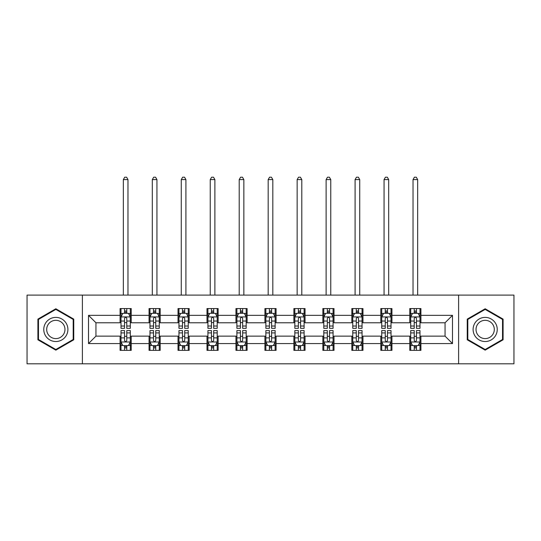 <?xml version="1.0" encoding="UTF-8"?>
<svg xmlns="http://www.w3.org/2000/svg" width="541" height="541" viewBox="0 0 541 541"><rect width="100%" height="100%" fill="white"/><g stroke="black" fill="none" stroke-linecap="round" stroke-linejoin="round"><path stroke-width="0.81" d="M458.612 363.816L513.95 363.816L513.95 295.102L458.612 295.102L458.612 363.816L82.388 363.816L82.388 295.102L27.05 295.102L27.05 363.816L82.388 363.816M458.612 295.102L82.388 295.102M420.918 315.349L420.918 308.566L409.774 308.566L409.774 315.349L391.948 315.349L391.948 308.566L380.803 308.566L380.803 315.349L362.977 315.349L362.977 308.566L351.833 308.566L351.833 315.349L334.007 315.349L334.007 308.566L322.869 308.566L322.869 315.349L305.043 315.349L305.043 308.566L293.898 308.566L293.898 315.349L276.072 315.349L276.072 308.566L264.928 308.566L264.928 315.349L247.102 315.349L247.102 308.566L235.957 308.566L235.957 315.349L218.131 315.349L218.131 308.566L206.993 308.566L206.993 315.349L189.167 315.349L189.167 308.566L178.023 308.566L178.023 315.349L160.197 315.349L160.197 308.566L149.052 308.566L149.052 315.349L131.226 315.349L131.226 308.566L120.082 308.566L120.082 315.349L88.514 315.349L88.514 343.569L95.946 336.144L120.082 336.144L120.082 350.352L131.226 350.352L131.226 336.144L149.052 336.144L149.052 350.352L160.197 350.352L160.197 336.144L178.023 336.144L178.023 350.352L189.167 350.352L189.167 336.144L206.993 336.144L206.993 350.352L218.131 350.352L218.131 336.144L235.957 336.144L235.957 350.352L247.102 350.352L247.102 336.144L264.928 336.144L264.928 350.352L276.072 350.352L276.072 336.144L293.898 336.144L293.898 350.352L305.043 350.352L305.043 336.144L322.869 336.144L322.869 350.352L334.007 350.352L334.007 336.144L351.833 336.144L351.833 350.352L362.977 350.352L362.977 336.144L380.803 336.144L380.803 350.352L391.948 350.352L391.948 336.144L409.774 336.144L409.774 350.352L420.918 350.352L420.918 336.144L445.054 336.144L445.054 322.774L420.918 322.774L420.918 315.349L452.486 315.349L452.486 343.569L420.918 343.569M409.774 343.569L391.948 343.569M380.803 343.569L362.977 343.569M351.833 343.569L334.007 343.569M322.869 343.569L305.043 343.569M293.898 343.569L276.072 343.569M264.928 343.569L247.102 343.569M235.957 343.569L218.131 343.569M206.993 343.569L189.167 343.569M178.023 343.569L160.197 343.569M149.052 343.569L131.226 343.569M120.082 343.569L88.514 343.569M409.774 315.349L409.774 322.774L391.948 322.774L391.948 315.349M380.803 315.349L380.803 322.774L362.977 322.774L362.977 315.349M351.833 315.349L351.833 322.774L334.007 322.774L334.007 315.349M322.869 315.349L322.869 322.774L305.043 322.774L305.043 315.349M293.898 315.349L293.898 322.774L276.072 322.774L276.072 315.349M264.928 315.349L264.928 322.774L247.102 322.774L247.102 315.349M235.957 315.349L235.957 322.774L218.131 322.774L218.131 315.349M206.993 315.349L206.993 322.774L189.167 322.774L189.167 315.349M178.023 315.349L178.023 322.774L160.197 322.774L160.197 315.349M149.052 315.349L149.052 322.774L131.226 322.774L131.226 315.349M120.082 315.349L120.082 322.774L95.946 322.774L88.514 315.349M95.946 322.774L95.946 336.144M452.486 343.569L445.054 336.144M445.054 322.774L452.486 315.349M120.082 313.212L121.015 313.212M124.538 313.212L126.77 313.212M130.3 313.212L131.226 313.212M120.082 322.592L121.015 322.592M124.538 322.592L126.77 322.592M130.3 322.592L131.226 322.592M120.082 336.333L121.015 336.333M124.538 336.333L126.77 336.333M130.3 336.333L131.226 336.333M120.082 345.706L121.015 345.706M124.538 345.706L126.77 345.706M130.3 345.706L131.226 345.706M149.052 336.333L149.979 336.333M153.509 336.333L155.74 336.333M159.264 336.333L160.197 336.333M149.052 345.706L149.979 345.706M153.509 345.706L155.74 345.706M159.264 345.706L160.197 345.706M149.052 313.212L149.979 313.212M153.509 313.212L155.74 313.212M159.264 313.212L160.197 313.212M149.052 322.592L149.979 322.592M153.509 322.592L155.74 322.592M159.264 322.592L160.197 322.592M178.023 336.333L178.949 336.333M182.479 336.333L184.711 336.333M188.234 336.333L189.167 336.333M178.023 345.706L178.949 345.706M182.479 345.706L184.711 345.706M188.234 345.706L189.167 345.706M178.023 313.212L178.949 313.212M182.479 313.212L184.711 313.212M188.234 313.212L189.167 313.212M178.023 322.592L178.949 322.592M182.479 322.592L184.711 322.592M188.234 322.592L189.167 322.592M206.993 336.333L207.92 336.333M211.45 336.333L213.675 336.333M217.205 336.333L218.131 336.333M206.993 345.706L207.92 345.706M211.45 345.706L213.675 345.706M217.205 345.706L218.131 345.706M206.993 313.212L207.92 313.212M211.45 313.212L213.675 313.212M217.205 313.212L218.131 313.212M206.993 322.592L207.92 322.592M211.45 322.592L213.675 322.592M217.205 322.592L218.131 322.592M235.957 336.333L236.89 336.333M240.414 336.333L242.645 336.333M246.175 336.333L247.102 336.333M235.957 345.706L236.89 345.706M240.414 345.706L242.645 345.706M246.175 345.706L247.102 345.706M235.957 313.212L236.89 313.212M240.414 313.212L242.645 313.212M246.175 313.212L247.102 313.212M235.957 322.592L236.89 322.592M240.414 322.592L242.645 322.592M246.175 322.592L247.102 322.592M264.928 336.333L265.861 336.333M269.384 336.333L271.616 336.333M275.139 336.333L276.072 336.333M264.928 345.706L265.861 345.706M269.384 345.706L271.616 345.706M275.139 345.706L276.072 345.706M264.928 313.212L265.861 313.212M269.384 313.212L271.616 313.212M275.139 313.212L276.072 313.212M264.928 322.592L265.861 322.592M269.384 322.592L271.616 322.592M275.139 322.592L276.072 322.592M293.898 336.333L294.825 336.333M298.355 336.333L300.586 336.333M304.11 336.333L305.043 336.333M293.898 345.706L294.825 345.706M298.355 345.706L300.586 345.706M304.11 345.706L305.043 345.706M293.898 313.212L294.825 313.212M298.355 313.212L300.586 313.212M304.11 313.212L305.043 313.212M293.898 322.592L294.825 322.592M298.355 322.592L300.586 322.592M304.11 322.592L305.043 322.592M322.869 336.333L323.795 336.333M327.325 336.333L329.55 336.333M333.08 336.333L334.007 336.333M322.869 345.706L323.795 345.706M327.325 345.706L329.55 345.706M333.08 345.706L334.007 345.706M322.869 313.212L323.795 313.212M327.325 313.212L329.55 313.212M333.08 313.212L334.007 313.212M322.869 322.592L323.795 322.592M327.325 322.592L329.55 322.592M333.08 322.592L334.007 322.592M351.833 336.333L352.766 336.333M356.289 336.333L358.521 336.333M362.051 336.333L362.977 336.333M351.833 345.706L352.766 345.706M356.289 345.706L358.521 345.706M362.051 345.706L362.977 345.706M351.833 313.212L352.766 313.212M356.289 313.212L358.521 313.212M362.051 313.212L362.977 313.212M351.833 322.592L352.766 322.592M356.289 322.592L358.521 322.592M362.051 322.592L362.977 322.592M380.803 336.333L381.736 336.333M385.26 336.333L387.491 336.333M391.021 336.333L391.948 336.333M380.803 345.706L381.736 345.706M385.26 345.706L387.491 345.706M391.021 345.706L391.948 345.706M380.803 313.212L381.736 313.212M385.26 313.212L387.491 313.212M391.021 313.212L391.948 313.212M380.803 322.592L381.736 322.592M385.26 322.592L387.491 322.592M391.021 322.592L391.948 322.592M409.774 336.333L410.7 336.333M414.23 336.333L416.462 336.333M419.985 336.333L420.918 336.333M409.774 345.706L410.7 345.706M414.23 345.706L416.462 345.706M419.985 345.706L420.918 345.706M409.774 313.212L410.7 313.212M414.23 313.212L416.462 313.212M419.985 313.212L420.918 313.212M409.774 322.592L410.7 322.592M414.23 322.592L416.462 322.592M419.985 322.592L420.918 322.592M55.831 350.149L73.752 339.802L73.752 319.116L55.831 308.769L37.911 319.116L37.911 339.802L55.831 350.149M503.089 319.116L485.169 308.769L467.248 319.116L467.248 339.802L485.169 350.149L503.089 339.802L503.089 319.116M126.77 310.98L124.538 310.98M130.3 326.02L126.77 326.02L126.77 328.346L130.3 328.346L130.3 317.019L128.44 313.307L122.868 313.307L121.015 317.019L121.015 328.346L124.538 328.346L124.538 326.02L121.015 326.02M121.015 317.019L121.015 308.566M130.3 317.019L130.3 308.566M124.538 313.307L124.538 308.566M126.77 308.566L126.77 313.307M126.77 326.02L126.77 318.412C126.026 316.979 125.282 316.979 124.538 318.412L124.538 326.02M127.974 295.102L127.974 179.598L123.334 179.598L123.334 295.102M123.334 179.598L124.728 177.184L126.587 177.184L127.974 179.598M124.538 347.937L126.77 347.937M121.015 332.904L124.538 332.904L124.538 330.571L121.015 330.571L121.015 341.898L122.868 345.618L128.44 345.618L130.3 341.898L130.3 330.571L126.77 330.571L126.77 332.904L130.3 332.904M130.3 341.898L130.3 350.352M121.015 341.898L121.015 350.352M126.77 345.618L126.77 350.352M124.538 350.352L124.538 345.618M124.538 332.904L124.538 340.505C125.282 341.939 126.026 341.939 126.77 340.505L126.77 332.904M66.286 335.494A12.071 12.071 0 0 0 61.87 319.007A12.071 12.071 0 0 0 45.383 323.423A12.071 12.071 0 0 0 49.799 339.91A12.071 12.071 0 0 0 66.286 335.494M63.75 334.027A9.136 9.136 0 0 0 60.403 321.543A9.136 9.136 0 0 0 47.919 324.891A9.136 9.136 0 0 0 51.267 337.374A9.136 9.136 0 0 0 63.75 334.027M38.472 339.484L38.472 319.433L55.831 309.411L73.197 319.433L73.197 339.484L55.831 349.506L38.472 339.484M485.169 317.391A12.071 12.071 0 0 0 473.098 329.462A12.071 12.071 0 0 0 485.169 341.527A12.071 12.071 0 0 0 497.24 329.462A12.071 12.071 0 0 0 485.169 317.391M485.169 320.319A9.136 9.136 0 0 0 476.026 329.462A9.136 9.136 0 0 0 485.169 338.598A9.136 9.136 0 0 0 494.305 329.462A9.136 9.136 0 0 0 485.169 320.319M502.528 339.484L485.169 349.506L467.803 339.484L467.803 319.433L485.169 309.411L502.528 319.433L502.528 339.484M155.74 310.98L153.509 310.98M159.264 326.02L155.74 326.02L155.74 328.346L159.264 328.346L159.264 317.019L157.411 313.307L151.838 313.307L149.979 317.019L149.979 328.346L153.509 328.346L153.509 326.02L149.979 326.02M149.979 317.019L149.979 308.566M159.264 317.019L159.264 308.566M153.509 313.307L153.509 308.566M155.74 308.566L155.74 313.307M155.74 326.02L155.74 318.412C154.996 316.979 154.253 316.979 153.509 318.412L153.509 326.02M156.944 295.102L156.944 179.598L152.305 179.598L152.305 295.102M152.305 179.598L153.698 177.184L155.551 177.184L156.944 179.598M184.711 310.98L182.479 310.98M188.234 326.02L184.711 326.02L184.711 328.346L188.234 328.346L188.234 317.019L186.381 313.307L180.809 313.307L178.949 317.019L178.949 328.346L182.479 328.346L182.479 326.02L178.949 326.02M178.949 317.019L178.949 308.566M188.234 317.019L188.234 308.566M182.479 313.307L182.479 308.566M184.711 308.566L184.711 313.307M184.711 326.02L184.711 318.412C183.967 316.979 183.223 316.979 182.479 318.412L182.479 326.02M185.915 295.102L185.915 179.598L181.269 179.598L181.269 295.102M181.269 179.598L182.662 177.184L184.522 177.184L185.915 179.598M153.509 347.937L155.74 347.937M149.979 332.904L153.509 332.904L153.509 330.571L149.979 330.571L149.979 341.898L151.838 345.618L157.411 345.618L159.264 341.898L159.264 330.571L155.74 330.571L155.74 332.904L159.264 332.904M159.264 341.898L159.264 350.352M149.979 341.898L149.979 350.352M155.74 345.618L155.74 350.352M153.509 350.352L153.509 345.618M153.509 332.904L153.509 340.505C154.253 341.939 154.996 341.939 155.74 340.505L155.74 332.904M182.479 347.937L184.711 347.937M178.949 332.904L182.479 332.904L182.479 330.571L178.949 330.571L178.949 341.898L180.809 345.618L186.381 345.618L188.234 341.898L188.234 330.571L184.711 330.571L184.711 332.904L188.234 332.904M188.234 341.898L188.234 350.352M178.949 341.898L178.949 350.352M184.711 345.618L184.711 350.352M182.479 350.352L182.479 345.618M182.479 332.904L182.479 340.505C183.223 341.939 183.967 341.939 184.711 340.505L184.711 332.904M213.675 310.98L211.45 310.98M217.205 326.02L213.675 326.02L213.675 328.346L217.205 328.346L217.205 317.019L215.345 313.307L209.78 313.307L207.92 317.019L207.92 328.346L211.45 328.346L211.45 326.02L207.92 326.02M207.92 317.019L207.92 308.566M217.205 317.019L217.205 308.566M211.45 313.307L211.45 308.566M213.675 308.566L213.675 313.307M213.675 326.02L213.675 318.412C212.938 316.979 212.194 316.979 211.45 318.412L211.45 326.02M214.885 295.102L214.885 179.598L210.239 179.598L210.239 295.102M210.239 179.598L211.632 177.184L213.492 177.184L214.885 179.598M242.645 310.98L240.414 310.98M246.175 326.02L242.645 326.02L242.645 328.346L246.175 328.346L246.175 317.019L244.316 313.307L238.743 313.307L236.89 317.019L236.89 328.346L240.414 328.346L240.414 326.02L236.89 326.02M236.89 317.019L236.89 308.566M246.175 317.019L246.175 308.566M240.414 313.307L240.414 308.566M242.645 308.566L242.645 313.307M242.645 326.02L242.645 318.412C241.901 316.979 241.158 316.979 240.414 318.412L240.414 326.02M243.849 295.102L243.849 179.598L239.21 179.598L239.21 295.102M239.21 179.598L240.603 177.184L242.463 177.184L243.849 179.598M271.616 310.98L269.384 310.98M275.139 326.02L271.616 326.02L271.616 328.346L275.139 328.346L275.139 317.019L273.286 313.307L267.714 313.307L265.861 317.019L265.861 328.346L269.384 328.346L269.384 326.02L265.861 326.02M265.861 317.019L265.861 308.566M275.139 317.019L275.139 308.566M269.384 313.307L269.384 308.566M271.616 308.566L271.616 313.307M271.616 326.02L271.616 318.412C270.872 316.979 270.128 316.979 269.384 318.412L269.384 326.02M272.82 295.102L272.82 179.598L268.18 179.598L268.18 295.102M268.18 179.598L269.574 177.184L271.426 177.184L272.82 179.598M211.45 347.937L213.675 347.937M207.92 332.904L211.45 332.904L211.45 330.571L207.92 330.571L207.92 341.898L209.78 345.618L215.345 345.618L217.205 341.898L217.205 330.571L213.675 330.571L213.675 332.904L217.205 332.904M217.205 341.898L217.205 350.352M207.92 341.898L207.92 350.352M213.675 345.618L213.675 350.352M211.45 350.352L211.45 345.618M211.45 332.904L211.45 340.505C212.187 341.939 212.931 341.939 213.675 340.505L213.675 332.904M240.414 347.937L242.645 347.937M236.89 332.904L240.414 332.904L240.414 330.571L236.89 330.571L236.89 341.898L238.743 345.618L244.316 345.618L246.175 341.898L246.175 330.571L242.645 330.571L242.645 332.904L246.175 332.904M246.175 341.898L246.175 350.352M236.89 341.898L236.89 350.352M242.645 345.618L242.645 350.352M240.414 350.352L240.414 345.618M240.414 332.904L240.414 340.505C241.158 341.939 241.901 341.939 242.645 340.505L242.645 332.904M269.384 347.937L271.616 347.937M265.861 332.904L269.384 332.904L269.384 330.571L265.861 330.571L265.861 341.898L267.714 345.618L273.286 345.618L275.139 341.898L275.139 330.571L271.616 330.571L271.616 332.904L275.139 332.904M275.139 341.898L275.139 350.352M265.861 341.898L265.861 350.352M271.616 345.618L271.616 350.352M269.384 350.352L269.384 345.618M269.384 332.904L269.384 340.505C270.128 341.939 270.872 341.939 271.616 340.505L271.616 332.904M300.586 310.98L298.355 310.98M304.11 326.02L300.586 326.02L300.586 328.346L304.11 328.346L304.11 317.019L302.257 313.307L296.684 313.307L294.825 317.019L294.825 328.346L298.355 328.346L298.355 326.02L294.825 326.02M294.825 317.019L294.825 308.566M304.11 317.019L304.11 308.566M298.355 313.307L298.355 308.566M300.586 308.566L300.586 313.307M300.586 326.02L300.586 318.412C299.842 316.979 299.099 316.979 298.355 318.412L298.355 326.02M301.79 295.102L301.79 179.598L297.151 179.598L297.151 295.102M297.151 179.598L298.537 177.184L300.397 177.184L301.79 179.598M298.355 347.937L300.586 347.937M294.825 332.904L298.355 332.904L298.355 330.571L294.825 330.571L294.825 341.898L296.684 345.618L302.257 345.618L304.11 341.898L304.11 330.571L300.586 330.571L300.586 332.904L304.11 332.904M304.11 341.898L304.11 350.352M294.825 341.898L294.825 350.352M300.586 345.618L300.586 350.352M298.355 350.352L298.355 345.618M298.355 332.904L298.355 340.505C299.099 341.939 299.842 341.939 300.586 340.505L300.586 332.904M329.55 310.98L327.325 310.98M333.08 326.02L329.55 326.02L329.55 328.346L333.08 328.346L333.08 317.019L331.22 313.307L325.655 313.307L323.795 317.019L323.795 328.346L327.325 328.346L327.325 326.02L323.795 326.02M323.795 317.019L323.795 308.566M333.08 317.019L333.08 308.566M327.325 313.307L327.325 308.566M329.55 308.566L329.55 313.307M329.55 326.02L329.55 318.412C328.813 316.979 328.069 316.979 327.325 318.412L327.325 326.02M330.761 295.102L330.761 179.598L326.115 179.598L326.115 295.102M326.115 179.598L327.508 177.184L329.368 177.184L330.761 179.598M327.325 347.937L329.55 347.937M323.795 332.904L327.325 332.904L327.325 330.571L323.795 330.571L323.795 341.898L325.655 345.618L331.22 345.618L333.08 341.898L333.08 330.571L329.55 330.571L329.55 332.904L333.08 332.904M333.08 341.898L333.08 350.352M323.795 341.898L323.795 350.352M329.55 345.618L329.55 350.352M327.325 350.352L327.325 345.618M327.325 332.904L327.325 340.505C328.062 341.939 328.806 341.939 329.55 340.505L329.55 332.904M358.521 310.98L356.289 310.98M362.051 326.02L358.521 326.02L358.521 328.346L362.051 328.346L362.051 317.019L360.191 313.307L354.619 313.307L352.766 317.019L352.766 328.346L356.289 328.346L356.289 326.02L352.766 326.02M352.766 317.019L352.766 308.566M362.051 317.019L362.051 308.566M356.289 313.307L356.289 308.566M358.521 308.566L358.521 313.307M358.521 326.02L358.521 318.412C357.777 316.979 357.033 316.979 356.289 318.412L356.289 326.02M359.731 295.102L359.731 179.598L355.085 179.598L355.085 295.102M355.085 179.598L356.478 177.184L358.338 177.184L359.731 179.598M356.289 347.937L358.521 347.937M352.766 332.904L356.289 332.904L356.289 330.571L352.766 330.571L352.766 341.898L354.619 345.618L360.191 345.618L362.051 341.898L362.051 330.571L358.521 330.571L358.521 332.904L362.051 332.904M362.051 341.898L362.051 350.352M352.766 341.898L352.766 350.352M358.521 345.618L358.521 350.352M356.289 350.352L356.289 345.618M356.289 332.904L356.289 340.505C357.033 341.939 357.777 341.939 358.521 340.505L358.521 332.904M387.491 310.98L385.26 310.98M391.021 326.02L387.491 326.02L387.491 328.346L391.021 328.346L391.021 317.019L389.162 313.307L383.589 313.307L381.736 317.019L381.736 328.346L385.26 328.346L385.26 326.02L381.736 326.02M381.736 317.019L381.736 308.566M391.021 317.019L391.021 308.566M385.26 313.307L385.26 308.566M387.491 308.566L387.491 313.307M387.491 326.02L387.491 318.412C386.747 316.979 386.003 316.979 385.26 318.412L385.26 326.02M388.695 295.102L388.695 179.598L384.056 179.598L384.056 295.102M384.056 179.598L385.449 177.184L387.302 177.184L388.695 179.598M385.26 347.937L387.491 347.937M381.736 332.904L385.26 332.904L385.26 330.571L381.736 330.571L381.736 341.898L383.589 345.618L389.162 345.618L391.021 341.898L391.021 330.571L387.491 330.571L387.491 332.904L391.021 332.904M391.021 341.898L391.021 350.352M381.736 341.898L381.736 350.352M387.491 345.618L387.491 350.352M385.26 350.352L385.26 345.618M385.26 332.904L385.26 340.505C386.003 341.939 386.747 341.939 387.491 340.505L387.491 332.904M416.462 310.98L414.23 310.98M419.985 326.02L416.462 326.02L416.462 328.346L419.985 328.346L419.985 317.019L418.132 313.307L412.56 313.307L410.7 317.019L410.7 328.346L414.23 328.346L414.23 326.02L410.7 326.02M410.7 317.019L410.7 308.566M419.985 317.019L419.985 308.566M414.23 313.307L414.23 308.566M416.462 308.566L416.462 313.307M416.462 326.02L416.462 318.412C415.718 316.979 414.974 316.979 414.23 318.412L414.23 326.02M417.666 295.102L417.666 179.598L413.026 179.598L413.026 295.102M413.026 179.598L414.413 177.184L416.272 177.184L417.666 179.598M414.23 347.937L416.462 347.937M410.7 332.904L414.23 332.904L414.23 330.571L410.7 330.571L410.7 341.898L412.56 345.618L418.132 345.618L419.985 341.898L419.985 330.571L416.462 330.571L416.462 332.904L419.985 332.904M419.985 341.898L419.985 350.352M410.7 341.898L410.7 350.352M416.462 345.618L416.462 350.352M414.23 350.352L414.23 345.618M414.23 332.904L414.23 340.505C414.974 341.939 415.718 341.939 416.462 340.505L416.462 332.904M130.253 316.925L121.062 316.925M121.015 313.523L122.76 313.523M128.555 313.523L130.3 313.523M124.538 321.036L121.015 321.036M130.3 321.036L126.77 321.036M126.77 312.164L124.538 312.164M121.062 341.993L130.253 341.993M130.3 345.395L128.555 345.395M122.76 345.395L121.015 345.395M126.77 337.882L130.3 337.882M121.015 337.882L124.538 337.882M124.538 346.754L126.77 346.754M159.223 316.925L150.026 316.925M149.979 313.523L151.73 313.523M157.519 313.523L159.264 313.523M153.509 321.036L149.979 321.036M159.264 321.036L155.74 321.036M155.74 312.164L153.509 312.164M188.187 316.925L178.997 316.925M178.949 313.523L180.694 313.523M186.489 313.523L188.234 313.523M182.479 321.036L178.949 321.036M188.234 321.036L184.711 321.036M184.711 312.164L182.479 312.164M150.026 341.993L159.223 341.993M159.264 345.395L157.519 345.395M151.73 345.395L149.979 345.395M155.74 337.882L159.264 337.882M149.979 337.882L153.509 337.882M153.509 346.754L155.74 346.754M178.997 341.993L188.187 341.993M188.234 345.395L186.489 345.395M180.694 345.395L178.949 345.395M184.711 337.882L188.234 337.882M178.949 337.882L182.479 337.882M182.479 346.754L184.711 346.754M217.157 316.925L207.967 316.925M207.92 313.523L209.665 313.523M215.46 313.523L217.205 313.523M211.45 321.036L207.92 321.036M217.205 321.036L213.675 321.036M213.675 312.164L211.45 312.164M246.128 316.925L236.938 316.925M236.89 313.523L238.635 313.523M244.431 313.523L246.175 313.523M240.414 321.036L236.89 321.036M246.175 321.036L242.645 321.036M242.645 312.164L240.414 312.164M275.099 316.925L265.901 316.925M265.861 313.523L267.606 313.523M273.394 313.523L275.139 313.523M269.384 321.036L265.861 321.036M275.139 321.036L271.616 321.036M271.616 312.164L269.384 312.164M207.967 341.993L217.157 341.993M217.205 345.395L215.46 345.395M209.665 345.395L207.92 345.395M213.675 337.882L217.205 337.882M207.92 337.882L211.45 337.882M211.45 346.754L213.675 346.754M236.938 341.993L246.128 341.993M246.175 345.395L244.431 345.395M238.635 345.395L236.89 345.395M242.645 337.882L246.175 337.882M236.89 337.882L240.414 337.882M240.414 346.754L242.645 346.754M265.901 341.993L275.099 341.993M275.139 345.395L273.394 345.395M267.606 345.395L265.861 345.395M271.616 337.882L275.139 337.882M265.861 337.882L269.384 337.882M269.384 346.754L271.616 346.754M304.062 316.925L294.872 316.925M294.825 313.523L296.569 313.523M302.365 313.523L304.11 313.523M298.355 321.036L294.825 321.036M304.11 321.036L300.586 321.036M300.586 312.164L298.355 312.164M294.872 341.993L304.062 341.993M304.11 345.395L302.365 345.395M296.569 345.395L294.825 345.395M300.586 337.882L304.11 337.882M294.825 337.882L298.355 337.882M298.355 346.754L300.586 346.754M333.033 316.925L323.843 316.925M323.795 313.523L325.54 313.523M331.335 313.523L333.08 313.523M327.325 321.036L323.795 321.036M333.08 321.036L329.55 321.036M329.55 312.164L327.325 312.164M323.843 341.993L333.033 341.993M333.08 345.395L331.335 345.395M325.54 345.395L323.795 345.395M329.55 337.882L333.08 337.882M323.795 337.882L327.325 337.882M327.325 346.754L329.55 346.754M362.003 316.925L352.813 316.925M352.766 313.523L354.511 313.523M360.306 313.523L362.051 313.523M356.289 321.036L352.766 321.036M362.051 321.036L358.521 321.036M358.521 312.164L356.289 312.164M352.813 341.993L362.003 341.993M362.051 345.395L360.306 345.395M354.511 345.395L352.766 345.395M358.521 337.882L362.051 337.882M352.766 337.882L356.289 337.882M356.289 346.754L358.521 346.754M390.974 316.925L381.777 316.925M381.736 313.523L383.481 313.523M389.27 313.523L391.021 313.523M385.26 321.036L381.736 321.036M391.021 321.036L387.491 321.036M387.491 312.164L385.26 312.164M381.777 341.993L390.974 341.993M391.021 345.395L389.27 345.395M383.481 345.395L381.736 345.395M387.491 337.882L391.021 337.882M381.736 337.882L385.26 337.882M385.26 346.754L387.491 346.754M419.938 316.925L410.747 316.925M410.7 313.523L412.445 313.523M418.24 313.523L419.985 313.523M414.23 321.036L410.7 321.036M419.985 321.036L416.462 321.036M416.462 312.164L414.23 312.164M410.747 341.993L419.938 341.993M419.985 345.395L418.24 345.395M412.445 345.395L410.7 345.395M416.462 337.882L419.985 337.882M410.7 337.882L414.23 337.882M414.23 346.754L416.462 346.754"/></g></svg>
